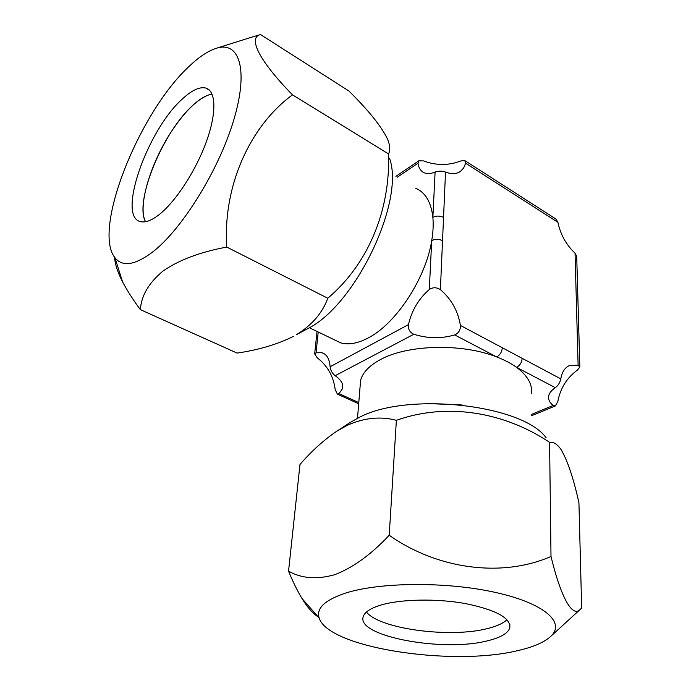 <?xml version="1.0" encoding="UTF-8"?>
<svg xmlns="http://www.w3.org/2000/svg" width="691" height="691" viewBox="0 0 691 691"><rect width="100%" height="100%" fill="white"/><g stroke="black" fill="none" stroke-linecap="round" stroke-linejoin="round"><path stroke-width="1.04" d="M318.249 616.977C312.643 613.306 307.201 607.121 301.941 598.432C297.251 590.598 292.785 581.511 288.544 571.181C301.535 578.531 316.919 579.697 334.703 574.696C352.781 567.829 370.955 554.692 389.214 535.266C437.749 569.444 502.055 577.849 551.003 556.48C561.377 599.192 572.917 618.436 580.639 609.021L581.667 608.071L578.937 502.798C573.426 477.922 567.397 460.076 560.859 449.262C557.05 443.968 553.292 441.661 549.578 442.335C503.419 411.56 446.308 402.542 396.375 420.318C380.637 416.146 364.373 417.753 347.573 425.146L336.482 431.4L350.415 422.322L359.355 417.355C407.31 391.676 522.258 404.546 546.106 437.723M345.18 593.215C379.186 582.124 446.049 581.425 495.162 592.368C544.482 603.226 565.704 622.487 550.874 636.273C544.361 642.319 533.271 647.113 517.611 650.654C451.638 666.72 328.139 647.778 319.182 618.039C316.046 608.425 324.71 600.151 345.18 593.215M488.01 628.43C450.834 638.415 379.549 629.086 366.455 612.036C379.549 629.086 450.834 638.415 488.01 628.43C496.656 626.253 502.884 623.446 506.71 620.008C502.884 623.446 496.656 626.253 488.01 628.43M487.811 640.73C443.173 652.598 354.699 636.1 363.397 616.251C365.029 611.855 370.842 608.132 380.819 605.091C400.815 599.097 436.574 598.354 465.501 603.588C495.991 609.877 510.77 617.944 509.828 627.782C508.04 633.267 500.707 637.586 487.811 640.73M551.003 556.48L549.578 442.335M389.214 535.266L396.375 420.318M336.482 431.4C323.708 440.132 311.546 451.145 299.989 464.438L288.544 571.181M389.517 158.23C405.056 200.476 356.409 303.297 309.041 327.957L296.586 334.617C312.133 324.934 322.533 312.807 327.784 298.236C367.811 264.454 390.501 210.772 388.506 153.929C390.363 150.413 390.095 145.594 387.72 139.461C381.752 126.842 368.821 110.69 348.92 91.005L260.516 34.55C248.078 37.418 257.916 59.417 292.483 94.848L388.506 153.929M292.483 94.848C249.615 126.323 222.727 186.561 226.769 247.084C200.122 252.034 178.865 260.032 162.99 271.062C148.85 282.8 141.301 295.662 140.351 309.637L237.091 353.084C258.477 349.991 277.264 344.42 293.459 336.37M152.348 252.25C134.771 265.309 122.298 267.115 114.931 257.665C92.205 229.792 139.176 112.296 189.161 66.336C199.181 56.783 208.362 50.719 216.698 48.163C239.518 40.968 248.838 70.016 233.653 120.346C218.684 170.539 181.56 229.965 152.348 252.25M140.351 309.637C133.069 299.799 127.127 290.488 122.506 281.703C117.712 272.479 115.051 264.29 114.533 257.121M193.428 104.773C199.008 99.72 204.139 96.429 208.829 94.883L212.085 94.157L208.829 94.883C198.205 98.813 186.751 109.532 174.469 127.04C151.726 159.284 136.965 206.082 145.551 221.725C133.959 201.651 163.266 130.97 193.428 104.773M182.769 98.623C192.133 90.029 199.863 86.522 205.953 88.094C216.05 91.057 216.758 112.909 206.436 141.491C196.166 170.046 176.317 200.727 159.915 214.003C152.262 220.153 145.974 222.727 141.042 221.725C116.235 218.097 147.287 129.606 182.769 98.623M226.769 247.084L327.784 298.236M250.082 37.677L260.516 34.55M333.684 339.48L340.715 342.874C348.67 345.111 357.955 343.401 368.545 337.761C396.012 323.638 425.855 278.326 431.72 240.598C433.145 232.124 433.525 224.385 432.868 217.38C431.132 202.135 425.44 192.452 415.775 188.341M427.332 403.535L462.106 404.995M531.379 393.801C532.692 384.576 527.76 375.766 516.6 367.379C511.167 363.44 504.534 359.959 496.717 356.953C462.158 343.151 407.759 344.576 380.715 359.441C369.443 365.453 362.732 372.432 360.598 380.361L360.037 387.262M440.4 289.659C451.335 299.03 458.003 310.959 460.405 325.435C460.577 329.996 458.677 333.157 454.695 334.919C441.273 338.823 427.643 338.599 413.823 334.254C409.746 332.38 407.949 329.175 408.424 324.632C411.801 310.311 418.763 298.607 429.301 289.52C432.929 287.145 436.626 287.188 440.4 289.659L443.544 217.44C439.899 215.652 436.341 215.635 432.868 217.38L435.105 172.033C430.847 173.786 427.211 174.028 424.205 172.776C420.784 171.238 418.711 168.051 417.986 163.214L418.824 160.804L423.557 160.917C436.125 165.633 448.554 165.641 460.837 160.943L464.758 160.537L465.674 163.257L463.609 168.077L460.292 171.515C456.371 174.106 451.448 174.279 445.522 172.05C441.946 170.893 438.474 170.893 435.105 172.033M454.695 334.919L496.717 356.953C500.059 354.967 501.925 351.9 502.314 347.754L522.154 358.318C521.809 362.43 519.96 365.453 516.6 367.379L555.357 387.694C558.147 385.578 559.96 382.641 560.807 378.893C562.033 371.853 565.013 367.362 569.755 365.418L578.108 365.194L579.827 367.111L577.331 370.16C566.793 377.865 560.289 388.359 557.81 401.635L555.296 405.954L553.137 405.47C549.725 402.698 548.213 399.674 548.611 396.401C549.086 393.248 551.332 390.346 555.357 387.694M579.818 366.653L576.709 256.326L575.042 253.156C566.162 244.795 560.444 234.508 557.913 222.303L555.927 219.03L465.19 160.813M335.144 375.705C341.138 379.86 343.591 384.153 342.511 388.601L339.048 393.663L337.433 394.172L335.204 389.724C333.598 376.5 327.612 365.859 317.238 357.8L314.673 353.904L316.046 352.807L321.842 352.686C326.722 354.198 329.486 358.888 330.108 366.757C330.6 370.471 332.285 373.451 335.144 375.705L413.823 334.254M429.301 289.52L431.72 240.598C435.235 238.887 438.837 238.922 442.534 240.684M460.405 325.435L502.314 347.754M522.154 358.318L560.807 378.893M578.108 365.194L575.042 253.156M557.913 222.303L465.674 163.257M445.522 172.05L443.544 217.44M339.048 393.663L358.784 402.594M330.108 366.757L408.424 324.632M318.231 332.008L316.046 352.807M417.986 163.214L397.316 177.181M531.457 414.419L553.137 405.47M550.874 636.273L580.621 609.039M509.828 627.782L509.854 624.491M319.182 618.039L301.941 598.432M114.931 257.665L122.506 281.703M205.953 88.094L209.373 90.106M216.698 48.163L253.856 36.493M395.9 176.335L418.824 160.804M531.465 415.775L555.296 405.963M337.433 394.172L358.689 403.769M317.039 331.438L314.664 353.896M357.506 418.262L360.598 380.361M309.404 327.741L340.715 342.874M342.511 388.601L342.753 385.803M324.666 354.042L321.842 352.686M569.755 365.418L568.892 365.798M459.791 171.834L460.292 171.515"/></g></svg>
